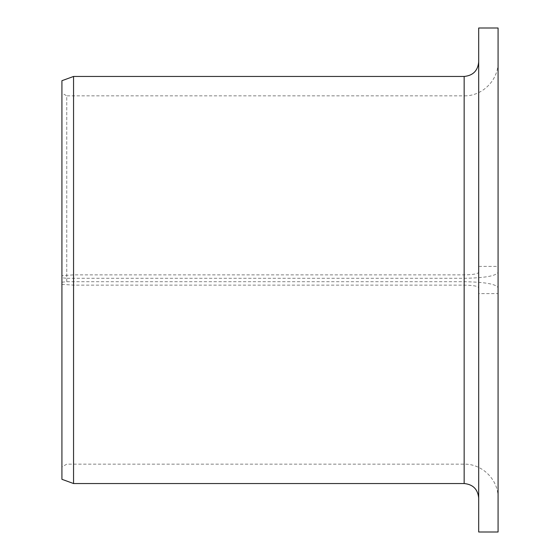 <?xml version="1.0" encoding="UTF-8"?>
<svg xmlns="http://www.w3.org/2000/svg" width="560" height="560" viewBox="0 0 560 560"><rect width="100%" height="100%" fill="white"/><g stroke="black" fill="none" stroke-linecap="round" stroke-linejoin="round"><path stroke-width="0.42" stroke-dasharray="2.8 2.1" d="M498.078 287.665L498.078 293.608L478.695 293.608L478.695 287.665C477.876 286.125 473.025 285.271 464.156 285.117L73.556 285.117L61.922 284.375L61.922 282.198L66.766 281.708L464.156 281.708C484.82 282.072 496.125 284.06 498.078 287.665L498.078 272.335C496.125 275.94 484.82 277.928 464.156 278.292L66.766 278.292L66.766 95.844L61.922 93.051L61.922 277.802L66.766 278.292M66.766 281.708L66.766 95.844L464.156 95.844L464.156 278.292M61.922 282.198L61.922 93.051M478.695 287.665L478.695 272.335C477.876 273.875 473.025 274.729 464.156 274.883L73.556 274.883L61.922 275.625L61.922 80.696M478.695 293.608L478.695 532M478.695 28L478.695 272.335M498.078 293.608L498.078 532M498.078 28L498.078 266.392L478.695 266.392M498.078 266.392L498.078 272.335M73.556 285.117L73.556 483.539M73.556 76.461L73.556 274.883M61.922 284.375L61.922 479.304M61.922 277.802L61.922 275.625M464.156 281.708L464.156 95.844C482.279 96.313 498.547 80.052 498.078 61.922M464.156 285.117L464.156 483.539M464.156 76.461L464.156 274.883M498.078 498.078C498.547 479.948 482.279 463.687 464.156 464.156L66.766 464.156L61.922 466.949"/><path stroke-width="0.84" d="M478.695 532L478.695 28L498.078 28L498.078 532L478.695 532M464.156 76.461L464.156 483.539L73.556 483.539L73.556 76.461L464.156 76.461C472.983 75.6 477.827 70.756 478.695 61.922M73.556 483.539L61.922 479.304L61.922 80.696L73.556 76.461M464.156 483.539C472.983 484.4 477.827 489.244 478.695 498.078"/></g></svg>
